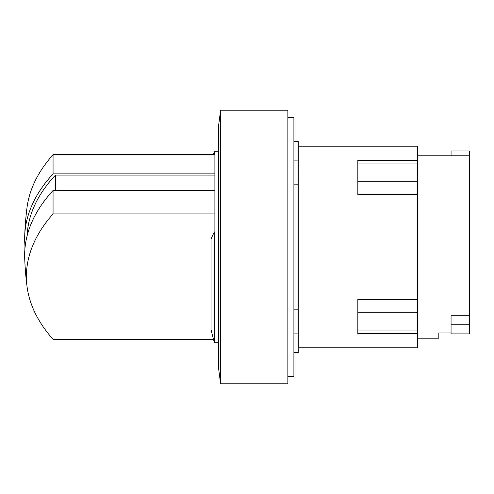 <?xml version="1.0" encoding="UTF-8"?>
<svg xmlns="http://www.w3.org/2000/svg" width="494" height="494" viewBox="0 0 494 494"><rect width="100%" height="100%" fill="white"/><g stroke="black" fill="none" stroke-linecap="round" stroke-linejoin="round"><path stroke-width="0.74" d="M27.158 235.65A298.839 149.423 0 0 1 55.501 175.104L55.501 190.511M24.861 249.587A309.67 268.18 180 0 1 24.972 245.703L25.25 245.703M451.059 324.762L451.059 333.882L469.3 333.882L469.3 324.762L451.059 324.762L451.059 315.265L469.3 315.265L469.3 324.762M451.059 155.795L451.059 150.997L469.3 150.997L469.3 315.265M213.482 339.31L53.062 339.31A308.095 154.048 0 0 1 27.028 286.489A308.095 154.048 0 0 1 53.062 213.927L214.896 213.927L214.896 231.896L214.415 231.896L214.415 342.756L218.731 342.756M55.501 175.104L214.896 175.104L214.896 190.511L53.062 190.511L53.062 213.927M53.062 190.511A309.837 154.918 180 0 0 24.7 258.084A309.985 309.985 0 0 0 27.028 286.489M214.415 231.896A358.613 179.303 0 0 0 211.055 239.022L211.055 329.609A360.237 360.237 0 0 0 214.415 342.756M214.896 190.511L214.896 213.927M24.972 245.703A309.837 154.918 0 0 1 24.7 235.916A309.837 154.918 0 0 1 53.062 173.882L214.896 173.882L214.896 175.104M214.896 173.882L214.896 154.69L53.062 154.69L53.062 173.882M53.062 154.69A308.095 154.048 180 0 0 27.028 207.511A309.985 309.985 0 0 0 24.7 235.916M417.461 338.205L438.82 338.205L438.82 332.956L451.059 332.956M213.482 154.69A360.237 360.237 0 0 1 214.415 151.244L214.415 154.69M417.461 160.272L357.841 160.272L357.841 194.593L417.461 194.593L417.461 146.199L298.222 146.199M417.461 299.407L357.841 299.407L357.841 333.728L417.461 333.728L417.461 194.593M298.222 347.801L417.461 347.801L417.461 333.728M220.651 110.205A979.441 979.441 0 0 0 218.731 124.587L218.731 369.413A979.441 979.441 0 0 0 220.651 383.795L287.854 383.795L287.854 110.205L220.651 110.205L220.651 383.795M293.905 352.605L298.222 352.605L298.222 141.395L293.905 141.395M298.222 184.151L293.905 184.151M293.905 309.849L298.222 309.849M287.854 376.601L293.905 376.601L293.905 117.399L287.854 117.399M417.461 181.78L357.841 181.78M417.461 163.959L357.841 163.959M417.461 330.041L357.841 330.041M417.461 312.22L357.841 312.22M417.461 155.795L469.3 155.795M214.415 151.244L218.731 151.244M298.222 333.882L293.905 333.882M298.222 160.118L293.905 160.118"/></g></svg>
